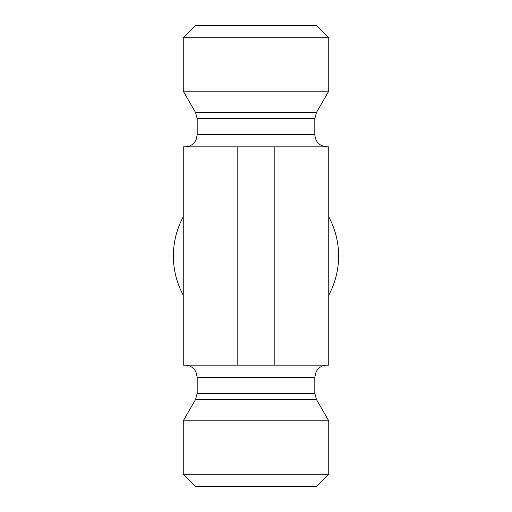 <?xml version="1.0" encoding="UTF-8"?>
<svg xmlns="http://www.w3.org/2000/svg" width="512" height="512" viewBox="0 0 512 512"><rect width="100%" height="100%" fill="white"/><g stroke="black" fill="none" stroke-linecap="round" stroke-linejoin="round"><path stroke-width="0.77" d="M183.245 216.864A82.618 82.618 0 0 0 183.245 295.136M328.755 295.136A82.618 82.618 0 0 0 328.755 216.864M328.755 37.728L316.634 25.6L195.366 25.6L183.245 37.728L328.755 37.728L328.755 91.181L183.245 91.181L183.245 37.728M237.811 146.861L183.245 146.861L183.245 365.139L328.755 365.139L328.755 146.861L237.811 146.861L237.811 365.139M274.189 146.861L274.189 365.139M328.755 474.272L183.245 474.272L183.245 420.819L328.755 420.819L328.755 474.272L316.634 486.4L195.366 486.4L183.245 474.272M314.81 118.586L197.19 118.586L195.565 112.518L316.435 112.518L314.81 118.586L314.81 134.739L197.19 134.739L196.115 139.725L194.701 142.093C192.23 145.184 189.018 146.771 185.062 146.861M197.19 393.414L314.81 393.414L316.435 399.482L195.565 399.482L197.19 393.414L197.19 377.261L314.81 377.261L316.051 371.93L317.414 369.754C319.885 366.758 323.059 365.222 326.938 365.139M314.81 134.739C315.533 142.106 319.571 146.144 326.938 146.861M197.19 118.586L197.19 134.739M316.435 112.518L328.755 91.181M195.565 112.518L183.245 91.181M197.19 377.261L195.949 371.93L194.586 369.754C192.115 366.758 188.941 365.222 185.062 365.139M314.81 393.414L314.81 377.261M195.565 399.482L183.245 420.819M316.435 399.482L328.755 420.819"/></g></svg>
